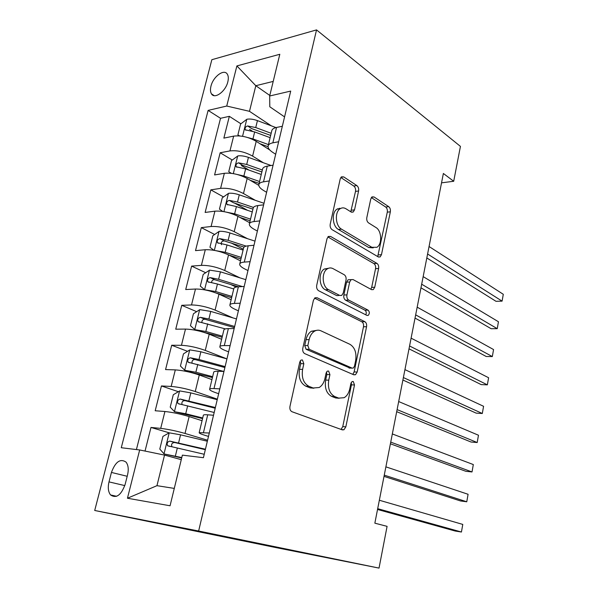 <?xml version="1.0" encoding="UTF-8"?>
<svg xmlns="http://www.w3.org/2000/svg" width="598" height="598" viewBox="0 0 598 598"><rect width="100%" height="100%" fill="white"/><g stroke="black" fill="none" stroke-linecap="round" stroke-linejoin="round"><path stroke-width="0.9" d="M302.446 359.981L301.011 360.086L299.777 362.014L289.963 406.431C289.582 409.062 290.262 410.826 292.003 411.73L342.377 429.887L343.977 429.745L345.838 426.852L354.502 384.977L353.269 381.487L352.095 381.561L350.891 383.46L349.77 388.857C348.821 393.073 346.945 396.018 344.142 397.7L338.707 398.119L334.693 396.526C329.603 393.671 327.622 388.222 328.743 380.179L329.924 374.662L328.616 371.052L327.315 371.141L326.097 373.055L324.908 378.594C323.937 382.795 322.023 385.77 319.168 387.511L313.173 387.997L308.912 386.308C303.515 383.303 301.407 377.659 302.595 369.392L303.836 363.719L302.446 359.981M210.974 86.157C210.167 89.431 210.332 91.995 211.46 93.856C214.555 99.552 225.663 91.487 227.831 81.814C228.615 78.585 228.451 76.058 227.352 74.219C224.183 68.449 213.127 76.611 210.974 86.157M358.591 190.986C358.927 188.632 358.344 186.83 356.842 185.582L343.708 176.896L341.458 176.851L340.217 178.937L330.223 224.16C329.872 226.612 330.492 228.436 332.092 229.647L378.295 256.923L380.134 256.923L381.472 254.681L390.345 211.819C390.658 209.547 390.113 207.835 388.73 206.669L374.019 196.944L372.016 196.892L370.775 198.984L366.821 217.612C366.499 219.952 367.067 221.709 368.525 222.875L375.985 227.539C381.733 230.708 382.346 244.313 376.889 247.295L371.844 247.28L341.525 229.161C335.426 225.984 334.469 212.013 340.15 208.739C342.026 207.566 343.962 207.573 345.965 208.777L351.123 211.998L353.224 212.021L354.524 209.861L358.591 190.986L355.511 191.39C355.847 189.043 355.264 187.249 353.762 186.008L340.823 177.494M198.641 531.024L379.027 568.1L387.085 526.352L374.849 523.175L443.372 173.472L453.703 181.269L460.438 146.39L316.536 29.9L198.641 531.024L94.708 510.483L211.849 59.703L316.536 29.9M317.104 297.729L314.974 297.826L313.404 300.331L302.805 348.298C302.431 350.869 303.089 352.656 304.786 353.657L353.814 374.811L355.504 374.707L357.185 372.038L366.559 326.74C366.888 324.363 366.312 322.681 364.847 321.694L317.104 297.729L315.004 297.811M316.716 285.313L327.001 238.744L328.399 236.464L330.597 236.434L376.949 263.389C378.377 264.466 378.93 266.17 378.616 268.487L374.737 287.234L373.309 289.589L371.508 289.619L353.082 279.572L351.131 279.617L349.681 281.994L346.93 294.889C346.593 297.318 347.184 299.06 348.716 300.114L368.069 310.138C369.684 311.842 369.736 313.591 368.211 315.393L366.97 315.43L318.644 290.74C317 289.626 316.357 287.817 316.716 285.313M252.401 131.216L249.553 129.377M240.897 123.793L229.34 116.333L223.861 138.116L233.639 136.135L229.953 150.92C237.301 150.128 244.859 151.862 252.61 156.108L263.277 162.708M338.289 208.964L337.825 208.68M249.037 170.131L241.353 165.504M232.256 160.032L220.169 152.759L214.585 174.937L224.362 173.3L220.602 188.363C227.973 187.787 235.597 189.514 243.491 193.543L255.324 200.323M247.542 210.332L234.244 202.916M223.51 196.929L210.825 189.858L205.136 212.44L214.914 211.161L211.087 226.507C218.464 226.149 226.171 227.868 234.199 231.673L247.505 238.692M243.289 249.209L231.007 242.893M214.652 234.491L201.309 227.629L195.516 250.629L205.293 249.732L201.391 265.363C208.777 265.235 216.558 266.955 224.736 270.513L239.985 277.861M236.165 287.062L230.38 284.342M205.697 272.725L191.622 266.11L185.716 289.537L195.486 289.028L191.51 304.958C198.91 305.07 206.766 306.781 215.093 310.093L233.018 317.912M234.356 327.756L233.16 327.248M196.652 311.67L181.747 305.309L175.737 329.184L185.492 329.079L181.441 345.308C188.848 345.666 196.787 347.371 205.264 350.421L226.941 358.897L200.883 351.766L198.984 359.518L190.388 357.798C188.011 358.456 187.264 359.929 188.146 362.216L223.891 371.463M187.54 351.325L171.686 345.248L165.564 369.579L175.304 369.893L171.17 386.443C178.593 387.055 186.613 388.752 195.247 391.533L217.351 399.172M178.376 391.705L161.438 385.957L155.188 410.759L164.921 411.506C172.344 412.276 180.417 413.973 189.14 416.589L202.057 420.7M233.639 136.135C240.987 135.26 248.514 136.994 256.213 141.33L269.75 149.956M224.362 173.3C231.725 172.643 239.32 174.369 247.161 178.488L258.792 185.365M214.914 211.161C222.292 210.72 229.961 212.44 237.937 216.334L249.658 222.733M205.293 249.732C212.671 249.516 220.423 251.235 228.541 254.89L240.486 260.863M195.486 289.028C202.879 289.043 210.705 290.755 218.973 294.171L231.149 299.71M185.492 329.079C192.892 329.334 200.801 331.045 209.218 334.2L221.634 339.283M175.304 369.893C182.719 370.409 190.71 372.106 199.276 374.998L211.939 379.603M125.109 484.5L127.553 474.879C128.809 469.355 128.308 465.102 126.051 462.119C120.31 458.277 115.436 461.716 111.437 472.442L109 481.891C107.692 487.534 108.216 491.885 110.563 494.95C116.266 498.732 121.117 495.249 125.109 484.5M229.34 116.333L220.527 118.299L208.126 110.398L121.267 447.723L139.67 449.958L164.517 455.093L181.276 459.668M208.126 110.398L226.732 106.04L236.89 65.93L279.812 54.276L269.668 95.994L290.718 91.075L203.417 457.694L182.375 455.138L170.064 505.773L127.449 498.239L139.67 449.958M275.671 154.239L272.905 152.475C269.242 150.083 267.665 147.841 268.166 145.763C268.651 144.335 270.214 143.363 272.852 142.84L278.646 141.748M266.611 192.287L263.785 190.62C260.055 188.37 258.418 186.292 258.874 184.401C259.33 183.108 260.877 182.255 263.516 181.829L269.317 180.94M257.379 231.052L254.501 229.49C250.697 227.382 249 225.476 249.403 223.787C249.829 222.635 251.354 221.895 254.001 221.574L259.801 220.901M247.976 270.558L245.038 269.107C241.151 267.142 239.394 265.422 239.753 263.935C240.142 262.933 241.652 262.313 244.29 262.096L250.099 261.655M238.385 310.825L235.395 309.487C231.426 307.678 229.602 306.139 229.909 304.875C230.26 304.016 231.755 303.53 234.394 303.425L240.202 303.216M228.615 351.871L225.558 350.652C221.514 349.008 219.616 347.662 219.87 346.623C220.184 345.921 221.664 345.577 224.302 345.577L230.103 345.614M218.644 393.731L215.527 392.632C211.4 391.152 209.435 390.016 209.629 389.201C209.905 388.67 211.363 388.461 214.002 388.58L219.802 388.872M207.334 441.234L180.566 434.813L169.212 432.825L150.988 427.45L160.705 428.377C168.135 429.259 176.246 430.949 185.029 433.453L207.581 440.218M208.485 436.413L205.301 435.441C201.085 434.148 199.044 433.214 199.179 432.646L209.293 433.019M203.357 415.274L203.387 415.161C203.641 414.728 205.084 414.608 207.723 414.803L213.523 415.251M282.331 126.275L276.538 127.449C273.899 128.009 272.329 129.033 271.836 130.506L271.746 130.865M273.069 165.175L267.269 166.139C264.63 166.61 263.083 167.515 262.612 168.86L262.537 169.189M263.628 204.822L257.828 205.577C255.189 205.944 253.649 206.736 253.216 207.947L253.141 208.239M254.001 245.255L248.2 245.793C245.561 246.055 244.036 246.72 243.633 247.781L243.573 248.043M244.178 286.494L238.378 286.793C235.739 286.95 234.237 287.489 233.87 288.4L233.811 288.632M234.169 328.549L228.361 328.616C225.723 328.653 224.243 329.057 223.906 329.827L223.861 330.014M223.951 371.463L218.143 371.276C215.512 371.201 214.047 371.47 213.748 372.068L213.71 372.218M161.438 385.957L171.17 386.443M171.686 345.248L181.441 345.308M181.747 305.309L191.51 304.958M191.622 266.11L201.391 265.363M201.309 227.629L211.087 226.507M210.825 189.858L220.602 188.363M220.169 152.759L229.953 150.92M220.527 118.299L136.419 449.561M150.988 427.45L145.037 451.064M269.803 95.456L255.817 85.708L249.486 111.325L271.29 125.819M164.517 455.093L156.96 485.673L174.287 488.409M379.027 568.1L276.254 547.656L94.708 510.483M441.541 182.839L453.703 181.269M273.219 81.41L255.817 85.708L236.89 65.93M284.566 116.894L269.795 106.78L269.668 95.994M340.18 208.724L339.41 208.254M249.486 111.325L226.732 106.04M156.96 485.673L127.449 498.239M300.293 360.781L300.727 363.644L299.478 369.302C298.29 377.547 300.398 383.176 305.802 386.173L308.912 386.308M313.815 388.222L310.063 387.863L305.802 386.173M339.118 398.268L335.62 397.954L331.598 396.369C326.508 393.514 324.527 388.08 325.648 380.066L326.822 374.565L326.515 371.956M341.047 429.409L342.759 426.613L351.43 384.85L351.228 382.511M352.783 374.37L354.113 371.949L363.494 326.777C363.823 324.408 363.248 322.726 361.775 321.739L314.57 298.133M307.828 345.562L309.203 349.299L352.117 368.121L353.321 368.047L354.487 366.193L355.653 360.564C356.737 352.842 354.853 347.438 350.002 344.358L320.976 330.836C318.786 329.849 316.619 329.984 314.466 331.232C311.842 332.907 310.063 335.71 309.129 339.642L307.828 345.562L304.718 345.539L306.094 349.269L309.203 349.299M350.032 368.069L306.094 349.269M316.492 330.38L311.356 331.255C308.732 332.922 306.953 335.717 306.019 339.642L309.129 339.642M304.718 345.539L306.019 339.642M327.861 236.935L373.892 263.591L376.949 263.389M370.805 289.238L371.679 287.369L375.559 268.681C375.88 266.364 375.32 264.667 373.892 263.591M349.897 279.685L348.051 279.782L346.593 282.151L343.843 295.016C343.506 297.43 344.104 299.172 345.637 300.218L365.004 310.213L368.069 310.138M365.774 314.817C366.611 312.896 366.357 311.356 365.004 310.213M333.071 268.659C331.135 267.65 329.251 267.702 327.405 268.823C321.268 272.195 322.045 286.793 328.496 289.634L339.761 295.472L341.742 295.405L343.245 292.968L346.018 280.021C346.362 277.599 345.764 275.842 344.216 274.736L333.071 268.659M328.481 268.278L324.303 269.018C318.158 272.389 318.936 286.943 325.394 289.776L328.496 289.634M338.647 295.524L336.667 295.591L325.394 289.776M350.764 211.774L355.511 191.39M340.89 208.328L337.055 209.106C331.367 212.372 332.324 226.306 338.431 229.468L341.525 229.161M373.219 247.871L368.779 247.527L338.431 229.468M377.697 256.572L387.302 212.155C387.609 209.891 387.07 208.179 385.68 207.02L371.343 197.579M164.009 453.837L169.212 432.825L162.94 436.405L159.793 449.061L164.121 453.957L181.785 457.567M164.121 453.957L181.687 457.971M377.532 509.474L455.22 531.039L461.439 532.018L462.777 524.416L379.341 500.249M171.955 446.826C171.021 444.239 171.918 442.797 174.661 442.505L205.323 449.689M205.435 449.218L169.832 441.115C167.343 441.765 166.61 443.312 167.642 445.764L204.232 454.278M377.689 508.674L461.439 532.018L462.777 524.416M217.231 399.681L190.822 392.886L179.714 390.905L173.3 394.74L170.213 407.156L174.571 411.723L185.724 413.749L202.707 417.972M174.571 411.723L202.558 418.607M384.021 476.389L460.557 500.967L466.761 501.782L468.085 494.284L385.889 466.851M182.054 404.569C181.478 402.11 182.442 400.795 184.939 400.63L215.198 408.225M215.362 407.515L180.207 399.053C177.778 399.703 177.038 401.213 177.987 403.583L214.181 412.478M384.26 475.148L466.761 501.782L468.085 494.284M200.883 351.766L189.865 349.875L183.459 353.859L180.432 366.043L184.812 370.289L195.875 372.225L212.641 376.688M184.812 370.289L189.035 371.829L212.432 377.547M390.404 443.791L465.827 471.291L472.016 471.949L473.317 464.556L392.333 433.954M192.033 363.143C191.734 360.833 192.735 359.637 195.03 359.555L224.885 367.531M225.102 366.604L198.984 359.518M390.733 442.131L472.016 471.949L473.317 464.556M236.457 318.921L210.758 311.416L199.822 309.615L193.431 313.756L190.463 325.708L194.866 329.648L205.847 331.494L222.381 336.181M194.866 329.648L197.123 330.567M201.078 331.531L222.12 337.257M396.698 411.678L471.022 442.019L477.197 442.527L478.475 435.232L398.679 401.55M201.885 322.509C201.795 320.364 202.812 319.28 204.927 319.25L234.394 327.607M234.663 326.463L208.896 319.026L200.375 317.329C198.043 317.986 197.288 319.422 198.11 321.634L225.401 328.915M397.102 409.608L477.197 442.527L478.475 435.232M245.808 279.662L220.438 271.828L209.592 270.117L203.215 274.392L200.3 286.121L204.733 289.776L215.616 291.525L231.934 296.429M216.947 293.312L231.628 297.714M402.903 380.029L476.15 413.128L482.309 413.495L483.573 406.296L404.936 369.624M242.459 286.584L218.614 279.288L210.175 277.614C207.895 278.279 207.132 279.677 207.887 281.815L217.455 284.02L233.736 288.961M211.58 282.652C211.662 280.664 212.686 279.685 214.637 279.7L238.415 286.793M403.381 377.562L482.309 413.495L483.573 406.296M215.504 250.599L225.214 252.304L241.315 257.417M228.997 255.114L240.957 258.904M213.979 250.315L209.958 247.273L212.821 235.754L219.182 231.344C222.202 231.127 225.79 231.673 229.946 232.966L254.987 241.129M409.01 348.843L481.211 384.619L487.348 384.843L488.603 377.742L411.103 338.169M246.189 246.114L228.152 240.299L219.787 238.639C217.552 239.312 216.79 240.68 217.493 242.751L227.016 244.941L243.08 250.084M221.484 244.717C220.759 242.482 221.649 241.203 224.168 240.882L244.089 247.109M409.57 345.988L487.348 384.843L488.603 377.742M226.53 212.178L234.633 213.815L250.525 219.122M239.85 217.38L250.121 220.804M222.8 211.46L219.444 209.136L222.254 197.826L228.593 193.289C231.613 192.975 235.171 193.483 239.275 194.828L263.995 203.29M415.034 318.106L486.204 356.49L492.326 356.572L493.559 349.561L417.172 307.17M253.47 207.439L237.518 202.019L229.228 200.382C227.038 201.063 226.268 202.401 226.919 204.404L236.404 206.579L252.259 211.924M229.228 200.382L233.526 202.774L252.932 209.136M415.662 314.877L492.326 356.572L493.559 349.561M237.331 174.511L243.879 176.021L259.569 181.523M250.143 180.252L259.121 183.392M231.351 173.33L228.75 171.693L231.508 160.593L237.832 155.921C240.852 155.51 244.38 155.996 248.432 157.386L271.066 165.504M420.97 287.817L491.13 328.721L497.237 328.668L498.455 321.754L423.16 276.62M262.335 170.004L246.705 164.45L238.497 162.828C236.345 163.516 235.575 164.824 236.18 166.76L245.614 168.92L261.266 174.459M238.497 162.828L242.713 165.369L261.872 171.932M421.672 284.214L497.237 328.668L498.455 321.754M247.878 137.585L252.954 138.915L268.442 144.604M259.995 143.737L268.046 146.689M239.454 135.91L237.892 134.924L240.598 124.018L246.907 119.226C249.919 118.725 253.425 119.189 257.432 120.617L275.977 127.576M237.892 134.924L239.649 135.925M426.823 257.947L495.996 301.31L502.088 301.13L503.292 294.298L429.058 246.511M271.163 133.294L255.735 127.553L247.594 125.946C245.486 126.641 244.709 127.927 245.27 129.803L254.658 131.941L270.117 137.667M247.594 125.946L251.728 128.63L270.662 135.395M427.592 254.001L502.088 301.13L503.292 294.298M256.213 141.33L252.61 156.108M247.161 178.488L243.491 193.543M237.937 216.334L234.199 231.673M228.541 254.89L224.736 270.513M218.973 294.171L215.093 310.093M209.218 334.2L205.264 350.421M199.276 374.998L195.247 391.533M189.14 416.589L185.029 433.453M207.723 414.803L203.492 432.466M276.538 127.449L272.852 142.84M267.269 166.139L263.516 181.829M257.828 205.577L254.001 221.574M248.2 245.793L244.29 262.096M238.378 286.793L234.394 303.425M228.361 328.616L224.302 345.577M218.143 371.276L214.002 388.58M164.921 411.506L160.705 428.377M124.803 485.591L109 481.891M127.195 476.277L111.437 472.442M299.478 369.302L302.595 369.392M310.063 387.863L313.173 387.997M326.822 374.565L329.924 374.662M325.648 380.066L328.743 380.179M331.598 396.369L334.693 396.526M335.62 397.954L338.707 398.119M351.43 384.85L354.502 384.977M342.759 426.613L345.838 426.852M300.727 363.644L303.836 363.719M361.775 321.739L364.847 321.694M363.494 326.777L366.559 326.74M354.113 371.949L357.185 372.038M349.038 368.047L352.117 368.121M328.138 236.666L330.597 236.434M375.559 268.681L378.616 268.487M371.679 287.369L374.737 287.234M346.593 282.151L349.681 281.994M343.843 295.016L346.93 294.889M345.637 300.218L348.716 300.114M351.437 210.212L354.524 209.861M368.779 247.527L371.844 247.28M371.605 197.243L374.019 196.944M385.68 207.02L388.73 206.669M387.302 212.155L390.345 211.819M378.422 254.905L381.472 254.681M340.972 177.3L343.708 176.896M353.762 186.008L356.842 185.582M177.344 447.977L175.364 456.087M180.566 434.813L178.593 442.871M174.661 442.505L169.832 441.115M179.557 391.002L174.459 411.603M187.667 405.803L185.724 413.749M190.822 392.886L188.893 400.795M184.939 400.63L180.207 399.053M189.701 349.972L184.7 370.184M197.789 364.429L195.875 372.225M195.03 359.555L190.388 357.798M199.657 309.719L194.754 329.55M207.715 323.839L205.847 331.494M210.758 311.416L208.896 319.026M204.927 319.25L200.375 317.329M209.427 270.221L204.613 289.679M217.455 284.02L215.616 291.525M220.438 271.828L218.614 279.288M214.637 279.7L210.175 277.614M219.018 231.456L214.338 250.375M227.016 244.941L225.214 252.304M229.946 232.966L228.152 240.299M224.168 240.882L219.787 238.639M228.436 193.401L223.921 211.647M236.404 206.579L234.633 213.815M239.275 194.828L237.518 202.019M237.675 156.033L233.325 173.622M245.614 168.92L243.879 176.021M248.432 157.386L246.705 164.45M246.75 119.346L242.556 136.299M254.658 131.941L252.954 138.915M257.432 120.617L255.735 127.553M214.196 95.658L211.46 93.856M203.387 415.161L199.179 432.646M213.748 372.068L209.629 389.201M223.906 329.827L219.87 346.623M233.87 288.4L229.909 304.875M243.633 247.781L239.753 263.935M253.216 207.947L249.403 223.787M262.612 168.86L258.874 184.401M271.836 130.506L268.166 145.763M116.632 496.303L110.563 494.95M341.406 429.536L343.977 429.745M353.411 374.64L355.504 374.707M311.356 331.255L314.466 331.232M371.582 289.664L373.309 289.589M348.051 279.782L351.131 279.617M366.948 315.415L368.211 315.393M324.303 269.018L327.405 268.823M351.549 212.208L353.224 212.021M337.055 209.106L340.15 208.739M378.519 257.043L380.134 256.923M170.243 446.504L167.642 445.764M179.819 404.181L177.987 403.583M189.618 362.762L188.146 362.216M199.373 322.165L198.11 321.634M209.023 282.338L207.887 281.815M218.509 243.266L217.493 242.751M227.838 204.912L226.919 204.404M237.002 167.253L236.18 166.76M246.002 130.274L245.27 129.803"/></g></svg>
